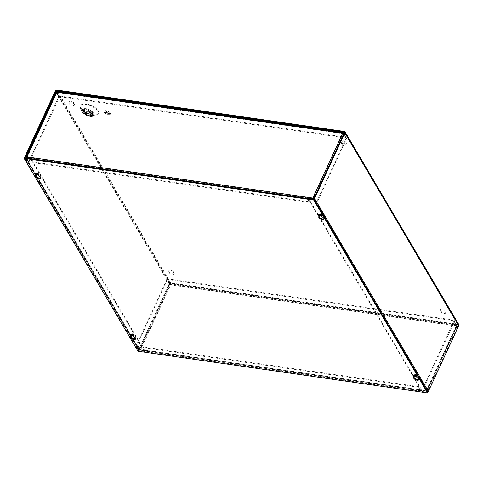 <?xml version="1.0" encoding="UTF-8"?>
<svg xmlns="http://www.w3.org/2000/svg" width="483" height="483" viewBox="0 0 483 483"><rect width="100%" height="100%" fill="white"/><g stroke="black" fill="none" stroke-linecap="round" stroke-linejoin="round"><path stroke-width="0.36" stroke-dasharray="2.42 1.81" d="M145.691 350.459L145.419 350L139.925 348.998L137.365 344.669L136.677 344.566L139.237 348.901A1.201 0.543 -155.2 0 0 140.68 349.74L426.586 390.91L456.55 326.067A1.201 0.543 -155.2 0 0 457.232 325.88A1.201 0.543 -155.2 0 0 457.178 325.524L454.624 321.195L424.66 386.038L423.971 385.941L426.549 390.391L421.309 389.733L421.581 390.192M421.508 390.349A1.201 0.586 -81.8 0 1 420.928 390.85A1.201 0.586 -81.8 0 1 420.651 390.632L144.761 350.9A1.201 0.586 98.2 0 0 145.039 351.117A1.201 0.586 98.2 0 0 145.618 350.616M139.237 348.901L169.195 284.058A1.201 0.543 -155.2 0 0 170.644 284.898A1.201 0.586 98.2 0 0 170.686 283.231L456.592 324.407A1.201 0.586 -81.8 0 1 456.55 326.067L453.736 320.718L167.83 279.548L170.644 284.898L140.68 349.74M457.178 325.524L427.22 390.367A1.201 0.543 24.8 0 1 427.274 390.723A1.201 0.543 24.8 0 1 426.586 390.91M427.22 390.367L424.66 386.038M144.761 350.9L142.799 347.573L143.095 346.927L145.057 350.253L145.419 350M420.651 390.632L418.683 387.306L142.799 347.573M421.309 389.733L420.947 389.986L418.984 386.66L418.683 387.306M169.195 284.058L166.641 279.723L136.677 344.566M139.925 348.998L169.883 284.155L167.329 279.826L137.365 344.669M166.641 279.723L167.329 279.826M169.883 284.155L170.372 284.439L140.414 349.281M453.736 320.718L454.032 320.072L456.592 324.407M454.032 320.072L168.126 278.902L170.686 283.231M168.126 278.902L167.83 279.548M426.32 390.451L456.507 325.548L453.935 321.098L454.624 321.195M453.935 321.098L423.971 385.941M418.984 386.66L143.095 346.927M31.588 158.774A1.201 0.586 98.2 0 0 31.745 159.426L307.635 199.159A1.201 0.586 -81.8 0 1 307.478 198.501M308.088 198.591L421.913 391.441L422.208 390.801L427.207 391.52L313.376 198.664L316.075 203.132L316.763 203.228L314.204 198.899A1.201 0.543 -155.2 0 0 313.811 198.495M314.204 198.899L344.168 134.057A1.201 0.543 -155.2 0 0 343.787 133.664M56.813 92.042L59.928 96.733L60.23 96.093L57.67 91.758A1.201 0.586 98.2 0 0 57.392 91.541M56.131 92.229A1.201 0.543 -155.2 0 0 56.185 92.585L26.221 157.428A1.201 0.543 24.8 0 1 26.167 157.301M31.697 158.001L32.132 158.062L31.86 157.603M26.221 157.428L28.781 161.757L29.469 161.853L26.891 157.41L56.855 92.561L59.427 97.011L58.739 96.914L28.781 161.757M307.635 199.159L309.597 202.486L309.899 201.84L307.967 198.573M31.745 159.426L33.713 162.753L309.597 202.486M32.132 158.062L32.047 158.78L34.009 162.107L33.713 162.753M344.168 134.057L346.722 138.386L316.763 203.228M313.515 198.797L343.479 133.954L346.033 138.289L316.075 203.132M346.722 138.386L346.033 138.289M343.479 133.954L342.719 133.211M60.23 96.093L346.136 137.263L343.884 133.453M346.136 137.263L345.834 137.909L342.99 133.67L313.032 198.513M56.185 92.585L58.739 96.914M27.126 157.343L56.855 92.561M59.427 97.011L31.274 157.941M31.051 158.43L29.469 161.853M34.009 162.107L309.899 201.84M59.928 96.733L345.834 137.909M80.872 108.21C84.736 115.485 102.782 118.081 97.977 110.673C94.113 103.398 76.066 100.796 80.872 108.21M74.31 104.274A3.061 1.389 24.8 0 1 74.442 105.179A3.061 1.389 24.8 0 1 71.907 105.469A3.061 1.389 24.8 0 1 69.027 103.513A3.061 1.389 24.8 0 1 68.894 102.613A3.061 1.389 24.8 0 1 71.43 102.318A3.061 1.389 24.8 0 1 74.31 104.274M69.329 102.867A3.061 1.389 -155.2 0 0 72.202 104.823A3.061 1.389 -155.2 0 0 74.744 104.533A3.061 1.389 -155.2 0 0 74.605 103.628A3.061 1.389 -155.2 0 0 71.725 101.678A3.061 1.389 -155.2 0 0 69.19 101.967A3.061 1.389 -155.2 0 0 69.329 102.867M345.876 143.385A3.061 1.389 24.8 0 1 346.009 144.284A3.061 1.389 24.8 0 1 343.473 144.574A3.061 1.389 24.8 0 1 340.593 142.624A3.061 1.389 24.8 0 1 340.461 141.718A3.061 1.389 24.8 0 1 342.996 141.428A3.061 1.389 24.8 0 1 345.876 143.385M340.895 141.978A3.061 1.389 -155.2 0 0 343.769 143.934A3.061 1.389 -155.2 0 0 346.311 143.638A3.061 1.389 -155.2 0 0 346.172 142.739A3.061 1.389 -155.2 0 0 343.298 140.782A3.061 1.389 -155.2 0 0 340.757 141.072A3.061 1.389 -155.2 0 0 340.895 141.978M445.477 312.133A3.061 1.389 24.8 0 1 445.61 313.032A3.061 1.389 24.8 0 1 443.074 313.322A3.061 1.389 24.8 0 1 440.194 311.372A3.061 1.389 24.8 0 1 440.061 310.466A3.061 1.389 24.8 0 1 442.597 310.177A3.061 1.389 24.8 0 1 445.477 312.133M440.49 310.726A3.061 1.389 -155.2 0 0 443.37 312.682A3.061 1.389 -155.2 0 0 445.912 312.386A3.061 1.389 -155.2 0 0 445.773 311.487A3.061 1.389 -155.2 0 0 442.893 309.531A3.061 1.389 -155.2 0 0 440.357 309.82A3.061 1.389 -155.2 0 0 440.49 310.726M173.91 273.022A3.061 1.389 24.8 0 1 174.043 273.927A3.061 1.389 24.8 0 1 171.507 274.217A3.061 1.389 24.8 0 1 168.627 272.261A3.061 1.389 24.8 0 1 168.495 271.361A3.061 1.389 24.8 0 1 171.03 271.066A3.061 1.389 24.8 0 1 173.91 273.022M168.923 271.615A3.061 1.389 -155.2 0 0 171.803 273.571A3.061 1.389 -155.2 0 0 174.345 273.281A3.061 1.389 -155.2 0 0 174.206 272.376A3.061 1.389 -155.2 0 0 171.326 270.426A3.061 1.389 -155.2 0 0 168.79 270.715A3.061 1.389 -155.2 0 0 168.923 271.615M90.236 115.745A6.158 2.795 24.8 0 1 82.738 111.277A6.158 2.795 24.8 0 1 86.059 108.669A6.158 2.795 24.8 0 1 92.857 112.153A6.158 2.795 24.8 0 1 92.362 115.721A6.158 2.795 24.8 0 1 90.236 115.745M130.947 334.616A1.189 0.537 24.8 0 1 130.971 334.496A1.189 0.537 24.8 0 1 131.956 334.387A1.189 0.537 24.8 0 1 133.073 335.142A1.189 0.537 24.8 0 1 133.127 335.498A1.189 0.537 24.8 0 1 133.054 335.588M133.374 334.502A1.189 0.537 24.8 0 1 133.429 334.852A1.189 0.537 24.8 0 1 132.439 334.967A1.189 0.537 24.8 0 1 131.322 334.206A1.189 0.537 24.8 0 1 131.267 333.856A1.189 0.537 24.8 0 1 132.257 333.741A1.189 0.537 24.8 0 1 133.374 334.502M36.092 173.904A1.189 0.537 24.8 0 1 36.116 173.783A1.189 0.537 24.8 0 1 37.1 173.675A1.189 0.537 24.8 0 1 38.217 174.429A1.189 0.537 24.8 0 1 38.272 174.786A1.189 0.537 24.8 0 1 38.199 174.876M38.513 173.789A1.189 0.537 24.8 0 1 38.568 174.14A1.189 0.537 24.8 0 1 37.583 174.254A1.189 0.537 24.8 0 1 36.466 173.494A1.189 0.537 24.8 0 1 36.412 173.143A1.189 0.537 24.8 0 1 37.396 173.029A1.189 0.537 24.8 0 1 38.513 173.789M104.213 112.255A3.496 1.588 -155.2 0 0 107.504 114.495A3.496 1.588 -155.2 0 0 110.402 114.157A3.496 1.588 -155.2 0 0 110.251 113.125A3.496 1.588 -155.2 0 0 106.96 110.891A3.496 1.588 -155.2 0 0 104.056 111.229A3.496 1.588 -155.2 0 0 104.213 112.255M104.231 112.225A3.496 1.588 -155.2 0 0 107.516 114.459A3.496 1.588 -155.2 0 0 110.42 114.127A3.496 1.588 -155.2 0 0 110.263 113.094A3.496 1.588 -155.2 0 0 106.972 110.861A3.496 1.588 -155.2 0 0 104.074 111.193A3.496 1.588 -155.2 0 0 104.231 112.225M97.681 111.313A9.908 4.498 -155.2 0 0 85.968 104.425A9.908 4.498 -155.2 0 0 80.426 108.59A9.908 4.498 -155.2 0 0 80.576 108.856A9.908 4.498 -155.2 0 0 95.906 115.739A9.908 4.498 -155.2 0 0 97.681 111.313M414.1 375.394A1.189 0.537 24.8 0 1 414.124 375.273A1.189 0.537 24.8 0 1 415.108 375.158A1.189 0.537 24.8 0 1 416.231 375.919A1.189 0.537 24.8 0 1 416.28 376.269A1.189 0.537 24.8 0 1 416.207 376.366M416.527 375.273A1.189 0.537 24.8 0 1 416.581 375.629A1.189 0.537 24.8 0 1 415.591 375.738A1.189 0.537 24.8 0 1 414.474 374.983A1.189 0.537 24.8 0 1 414.42 374.627A1.189 0.537 24.8 0 1 415.41 374.518A1.189 0.537 24.8 0 1 416.527 375.273M319.245 214.681A1.189 0.537 24.8 0 1 319.269 214.561A1.189 0.537 24.8 0 1 320.253 214.446A1.189 0.537 24.8 0 1 321.37 215.207A1.189 0.537 24.8 0 1 321.424 215.557A1.189 0.537 24.8 0 1 321.352 215.653M321.672 214.561A1.189 0.537 24.8 0 1 321.72 214.917A1.189 0.537 24.8 0 1 320.736 215.026A1.189 0.537 24.8 0 1 319.619 214.271A1.189 0.537 24.8 0 1 319.565 213.915A1.189 0.537 24.8 0 1 320.549 213.806A1.189 0.537 24.8 0 1 321.672 214.561M90.218 111.682A1.986 0.9 -155.2 0 0 88.347 110.414A1.986 0.9 -155.2 0 0 86.698 110.601A1.986 0.9 -155.2 0 0 86.789 111.187A1.986 0.9 -155.2 0 0 88.655 112.461A1.986 0.9 -155.2 0 0 90.303 112.267A1.986 0.9 -155.2 0 0 90.218 111.682M89.862 112.454A1.986 0.9 -155.2 0 0 87.991 111.181A1.986 0.9 -155.2 0 0 86.342 111.374A1.986 0.9 -155.2 0 0 86.433 111.959A1.986 0.9 -155.2 0 0 88.298 113.227A1.986 0.9 -155.2 0 0 89.947 113.04A1.986 0.9 -155.2 0 0 89.862 112.454M110.215 113.088A3.441 1.564 -155.2 0 0 106.978 110.885A3.441 1.564 -155.2 0 0 104.123 111.217A3.441 1.564 -155.2 0 0 104.28 112.231A3.441 1.564 -155.2 0 0 107.516 114.429A3.441 1.564 -155.2 0 0 110.372 114.103A3.441 1.564 -155.2 0 0 110.215 113.088M104.262 112.267A3.441 1.564 24.8 0 1 104.111 111.247A3.441 1.564 24.8 0 1 106.966 110.921A3.441 1.564 24.8 0 1 110.202 113.119A3.441 1.564 24.8 0 1 110.353 114.133A3.441 1.564 24.8 0 1 107.498 114.465A3.441 1.564 24.8 0 1 104.262 112.267M86.825 112.702A1.189 0.537 -155.2 0 0 87.942 113.463A1.189 0.537 -155.2 0 0 88.926 113.348A1.189 0.537 -155.2 0 0 88.872 112.998A1.189 0.537 -155.2 0 0 87.755 112.237A1.189 0.537 -155.2 0 0 86.771 112.352A1.189 0.537 -155.2 0 0 86.825 112.702M87.477 111.289A1.189 0.537 -155.2 0 0 88.594 112.05A1.189 0.537 -155.2 0 0 89.578 111.935A1.189 0.537 -155.2 0 0 89.53 111.585A1.189 0.537 -155.2 0 0 88.407 110.824A1.189 0.537 -155.2 0 0 87.423 110.939A1.189 0.537 -155.2 0 0 87.477 111.289M458.85 324.673A1.201 0.894 -30.6 0 0 458.264 324.31L170.668 282.899A1.201 0.894 -30.6 0 0 169.177 283.72L138.724 349.626A1.201 0.894 -30.6 0 0 138.73 350.386A1.201 0.894 -30.6 0 0 139.315 350.749L144.308 351.467L30.483 158.611M427.207 391.52A0.405 0.302 -30.6 0 0 427.709 391.242L458.162 325.337A0.405 0.302 -30.6 0 0 457.962 324.956L170.366 283.539A0.405 0.302 -30.6 0 0 169.865 283.817L139.412 349.728A0.405 0.302 -30.6 0 0 139.611 350.103L144.61 350.821L144.308 351.467M421.913 391.441L426.912 392.166A1.201 0.894 -30.6 0 0 427.757 391.991M144.61 350.821L31.226 158.72M308.383 197.945L422.208 390.801M86.717 114.157L87.012 113.511L86.717 114.157L84.905 113.897L85.207 113.251L87.012 113.511A0.797 0.592 -30.6 0 0 86.125 113.891L84.229 110.679A0.797 0.592 149.4 0 1 85.117 110.299L83.305 110.039L83.01 110.679L84.815 110.939L85.111 110.299M92.688 115.014L92.537 115.208A0.797 0.592 149.4 0 1 91.655 115.594L89.391 112.328A0.797 0.592 149.4 0 1 88.95 111.754L89.283 110.897L88.987 111.543L90.792 111.802L92.688 115.014L92.984 114.374L92.688 115.02L90.882 114.755L91.178 114.115L92.984 114.374A0.797 0.592 -30.6 0 0 92.102 114.755L90.2 111.543A0.797 0.592 149.4 0 1 91.088 111.156L89.283 110.897A0.797 0.592 149.4 0 1 89.723 111.47L90.055 111.73M87.012 113.511L85.117 110.299L84.815 110.945L86.566 114.35A0.797 0.592 149.4 0 1 85.678 114.731L83.42 111.464A0.797 0.592 149.4 0 1 82.973 110.891L83.305 110.039A0.797 0.592 149.4 0 1 83.752 110.613L85.648 113.825A0.797 0.592 -30.6 0 0 85.207 113.251L84.905 113.897L83.01 110.679M89.723 111.47L91.625 114.688A0.797 0.592 -30.6 0 0 91.178 114.115L90.882 114.755L88.987 111.543M90.792 111.802L90.641 111.996A0.797 0.592 149.4 0 1 89.753 112.376L91.655 115.594M85.316 114.676A0.797 0.592 149.4 0 1 84.869 114.109L84.905 113.897M85.648 113.825L85.974 114.085M83.42 111.464L85.678 114.731M84.815 110.945L84.664 111.132A0.797 0.592 149.4 0 1 83.782 111.519M83.752 110.613L84.078 110.873M83.716 110.818L85.612 114.036M91.293 115.54A0.797 0.592 149.4 0 1 90.846 114.966L90.882 114.755M91.625 114.688L91.951 114.948M89.391 112.328L89.753 112.376M89.693 111.682L91.589 114.894M109.152 114.079L106.731 113.716M109.375 113.559L105.801 113.028M104.974 112.376L109.502 112.974L104.962 112.358M106.351 111.181L107.214 112.684L106.326 111.175M106.743 113.734L109.158 114.03M105.807 113.046L109.387 113.523M418.821 379.427A2.838 1.286 -155.2 0 0 419.069 379.149A2.838 1.286 -155.2 0 0 418.942 378.31A2.838 1.286 -155.2 0 0 417.246 376.891L416.714 375.991A1.745 0.791 -155.2 0 0 415.066 374.874A1.745 0.791 -155.2 0 0 413.617 375.037A1.745 0.791 -155.2 0 0 413.635 375.442M416.944 377.537L417.246 376.891M135.669 338.649A2.838 1.286 -155.2 0 0 135.916 338.372A2.838 1.286 -155.2 0 0 135.789 337.532A2.838 1.286 -155.2 0 0 134.087 336.114L133.556 335.214A1.745 0.791 -155.2 0 0 131.913 334.097A1.745 0.791 -155.2 0 0 130.464 334.266A1.745 0.791 -155.2 0 0 130.482 334.665M133.791 336.76L134.087 336.114M323.966 218.714A2.838 1.286 -155.2 0 0 324.214 218.437A2.838 1.286 -155.2 0 0 324.087 217.598A2.838 1.286 -155.2 0 0 322.384 216.179L321.853 215.279A1.745 0.791 -155.2 0 0 320.211 214.162A1.745 0.791 -155.2 0 0 318.762 214.325A1.745 0.791 -155.2 0 0 318.78 214.73M322.089 216.825L322.384 216.179M40.807 177.937A2.838 1.286 -155.2 0 0 41.061 177.659A2.838 1.286 -155.2 0 0 40.934 176.82A2.838 1.286 -155.2 0 0 39.232 175.401L38.7 174.502A1.745 0.791 -155.2 0 0 37.058 173.385A1.745 0.791 -155.2 0 0 35.603 173.554A1.745 0.791 -155.2 0 0 35.627 173.952M38.936 176.047L39.232 175.401M24.446 157.742L138.277 350.598L137.981 351.244M138.277 350.598L427.95 392.311M414.227 376.456A2.838 1.286 -155.2 0 0 413.919 376.77A2.838 1.286 -155.2 0 0 413.871 377.138M131.074 335.679A2.838 1.286 -155.2 0 0 130.76 335.993A2.838 1.286 -155.2 0 0 130.712 336.361M319.372 215.744A2.838 1.286 -155.2 0 0 319.058 216.058A2.838 1.286 -155.2 0 0 319.009 216.426M36.213 174.967A2.838 1.286 -155.2 0 0 35.905 175.281A2.838 1.286 -155.2 0 0 35.857 175.649M456.55 326.067L170.644 284.898M145.347 350.163L421.236 389.89M456.278 325.608L170.372 284.439M426.531 390.27L456.489 325.427M145.057 350.253L420.947 389.986M170.384 283.877L456.29 325.047M343.576 132.934L57.67 91.758M307.949 197.952L32.059 158.225M57.085 92.501L342.99 133.67M26.994 157.343L56.873 92.682M307.931 198.513L32.047 158.78M343.28 133.574L57.374 92.404M92.507 114.996A9.34 4.238 -155.2 0 0 95.731 114.96A9.34 4.238 -155.2 0 0 97.403 110.788A9.34 4.238 -155.2 0 0 86.167 104.262A9.34 4.238 -155.2 0 0 81.132 108.216A9.34 4.238 -155.2 0 0 81.271 108.47A9.34 4.238 -155.2 0 0 92.507 114.996M93.738 113.499A6.72 3.049 24.8 0 1 92.531 116.5A6.72 3.049 24.8 0 1 82.134 111.827A6.72 3.049 24.8 0 1 82.038 111.645A6.72 3.049 24.8 0 1 85.793 108.82A6.72 3.049 24.8 0 1 93.738 113.499M93.165 113.614C94.457 115.334 93.376 116.258 89.941 116.391C85.684 115.147 83.221 113.716 82.533 112.086C81.247 110.366 82.321 109.442 85.763 109.309C90.013 110.553 92.476 111.984 93.165 113.614M344.433 131.461L458.264 324.31M170.668 282.899L56.837 90.043M169.177 283.72L55.352 90.864M138.724 349.626L24.899 156.77M139.315 350.749L131.527 337.551M130.784 336.301L36.666 176.838M35.929 175.589L25.484 157.893M25.786 157.247L139.611 350.103M56.668 92.03L169.865 283.817M139.412 349.728L25.81 157.253M344.343 132.457L457.962 324.956M170.366 283.539L57.103 91.643M458.162 325.337L344.331 132.481M313.884 198.386L427.709 391.242M426.912 392.166L313.081 199.31M83.305 110.039L85.207 113.251M92.984 114.374L91.088 111.156M89.283 110.897L91.178 114.115M86.125 113.891L84.229 110.679M92.102 114.755L90.2 111.543M86.566 114.35L84.664 111.132M82.973 110.891L84.869 114.109M92.537 115.208L90.641 111.996M88.95 111.754L90.846 114.966M416.412 376.637L416.714 375.991M133.26 335.86L133.556 335.214M321.557 215.919L321.853 215.279M38.405 175.148L38.7 174.502M420.928 390.85L145.039 351.117M427.274 390.723L457.232 325.88M426.549 390.391L456.507 325.548M421.037 390.059L145.154 350.326M57.278 92.331L343.184 133.501M92.362 115.721L95.731 114.96C91.993 116.089 83.112 112.11 81.259 108.446L82.738 111.277M95.906 115.739L92.531 116.5C88.335 116.747 84.869 115.196 82.146 111.845L80.426 108.59M74.744 104.533L74.442 105.179M346.311 143.638L346.009 144.284M445.912 312.386L445.61 313.032M174.345 273.281L174.043 273.927M133.429 334.852L133.127 335.498M38.568 174.14L38.272 174.786M416.581 375.629L416.28 376.269M321.72 214.917L321.424 215.557M86.698 110.601L86.342 111.374M89.578 111.935L88.926 113.348M69.19 101.967L68.894 102.613M340.757 141.072L340.461 141.718M440.357 309.82L440.061 310.466M168.79 270.715L168.495 271.361M138.73 350.386L25.08 157.832M131.267 333.856L130.971 334.496M36.412 173.143L36.116 173.783M139.412 349.982L25.587 157.126M344.331 132.221L458.162 325.077M414.42 374.627L414.124 375.273M319.565 213.915L319.269 214.561M83.698 110.275L85.594 113.493M90.303 112.267L89.947 113.04M89.669 111.138L91.571 114.35M87.423 110.939L86.771 112.352M84.93 114.441L83.028 111.223M90.901 115.298L89.005 112.086M419.069 379.149L418.773 379.795M135.916 338.372L135.62 339.018M324.214 218.437L323.918 219.083M41.061 177.659L40.759 178.305M413.617 375.037L413.321 375.683M413.919 376.77L413.617 377.41M130.464 334.266L130.162 334.906M130.76 335.993L130.464 336.639M318.762 214.325L318.46 214.971M319.058 216.058L318.762 216.698M35.603 173.554L35.307 174.194M35.905 175.281L35.609 175.927"/><path stroke-width="0.72" d="M313.811 198.495A1.201 0.543 -155.2 0 0 312.761 198.054L26.855 156.884L56.813 92.042A1.201 0.543 -155.2 0 0 56.131 92.229L26.173 157.072A1.201 0.543 24.8 0 1 26.855 156.884M307.478 198.501A1.201 0.586 -81.8 0 1 307.677 197.493M31.787 157.766A1.201 0.586 98.2 0 0 31.588 158.774M307.749 197.336L308.021 197.795L313.389 198.664A0.405 0.302 149.4 0 0 313.884 198.386L344.331 132.481A0.405 0.302 149.4 0 0 344.137 132.101L56.541 90.689A0.405 0.302 149.4 0 0 56.04 90.967L25.587 156.872A0.405 0.302 149.4 0 0 25.786 157.247L30.779 157.971L30.483 158.611L25.484 157.893A1.201 0.894 149.4 0 1 24.899 157.53A1.201 0.894 149.4 0 1 24.899 156.77L55.352 90.864A1.201 0.894 149.4 0 1 56.837 90.043L344.433 131.461A1.201 0.894 149.4 0 1 345.019 131.817A1.201 0.894 149.4 0 1 345.019 132.577L314.566 198.483A1.201 0.894 149.4 0 1 313.081 199.31L308.088 198.591L308.383 197.945L313.376 198.664M343.787 133.664A1.201 0.543 -155.2 0 0 342.719 133.211A1.201 0.586 -81.8 0 1 343.298 132.716A1.201 0.586 -81.8 0 1 343.576 132.934L343.884 133.453M343.298 132.716L57.392 91.541A1.201 0.586 98.2 0 0 56.813 92.042L342.719 133.211L312.761 198.054M26.891 157.41L31.697 158.001M307.967 198.573L308.021 197.795M31.274 157.941L31.051 158.43M133.054 335.588A1.189 0.537 24.8 0 1 132.022 335.57A1.189 0.537 24.8 0 1 131.026 334.852A1.189 0.537 24.8 0 1 130.947 334.616M38.199 174.876A1.189 0.537 24.8 0 1 37.167 174.858A1.189 0.537 24.8 0 1 36.165 174.14A1.189 0.537 24.8 0 1 36.092 173.904M416.207 376.366A1.189 0.537 24.8 0 1 415.175 376.342A1.189 0.537 24.8 0 1 414.179 375.623A1.189 0.537 24.8 0 1 414.1 375.394M321.352 215.653A1.189 0.537 24.8 0 1 320.32 215.629A1.189 0.537 24.8 0 1 319.323 214.911A1.189 0.537 24.8 0 1 319.245 214.681M427.757 391.991A1.201 0.894 -30.6 0 0 428.397 391.339L458.85 325.433A1.201 0.894 -30.6 0 0 458.85 324.673L345.019 131.817M31.226 158.72L30.779 157.971M413.744 378.249A2.838 1.286 -155.2 0 0 416.418 380.067A2.838 1.286 -155.2 0 0 418.773 379.795A2.838 1.286 -155.2 0 0 418.646 378.956A2.838 1.286 -155.2 0 0 416.944 377.537L416.412 376.637A1.745 0.791 -155.2 0 0 414.77 375.514A1.745 0.791 -155.2 0 0 413.321 375.683A1.745 0.791 -155.2 0 0 413.4 376.203L413.931 377.102A2.838 1.286 -155.2 0 0 413.617 377.41A2.838 1.286 -155.2 0 0 413.744 378.249M413.871 377.138A2.838 1.286 -155.2 0 0 414.046 377.603A2.838 1.286 -155.2 0 0 416.346 379.294A2.838 1.286 -155.2 0 0 418.821 379.427M130.591 337.472A2.838 1.286 -155.2 0 0 133.26 339.289A2.838 1.286 -155.2 0 0 135.62 339.018A2.838 1.286 -155.2 0 0 135.494 338.178A2.838 1.286 -155.2 0 0 133.791 336.76L133.26 335.86A1.745 0.791 -155.2 0 0 131.618 334.743A1.745 0.791 -155.2 0 0 130.162 334.906A1.745 0.791 -155.2 0 0 130.241 335.425L130.772 336.325A2.838 1.286 -155.2 0 0 130.464 336.639A2.838 1.286 -155.2 0 0 130.591 337.472M130.712 336.361A2.838 1.286 -155.2 0 0 130.887 336.832A2.838 1.286 -155.2 0 0 133.193 338.517A2.838 1.286 -155.2 0 0 135.669 338.649M318.889 217.537A2.838 1.286 -155.2 0 0 321.557 219.354A2.838 1.286 -155.2 0 0 323.918 219.083A2.838 1.286 -155.2 0 0 323.791 218.244A2.838 1.286 -155.2 0 0 322.089 216.825L321.557 215.919A1.745 0.791 -155.2 0 0 319.915 214.802A1.745 0.791 -155.2 0 0 318.46 214.971A1.745 0.791 -155.2 0 0 318.538 215.49L319.07 216.39A2.838 1.286 -155.2 0 0 318.762 216.698A2.838 1.286 -155.2 0 0 318.889 217.537M319.009 216.426A2.838 1.286 -155.2 0 0 319.185 216.891A2.838 1.286 -155.2 0 0 321.491 218.582A2.838 1.286 -155.2 0 0 323.966 218.714M35.736 176.76A2.838 1.286 -155.2 0 0 38.405 178.577A2.838 1.286 -155.2 0 0 40.759 178.305A2.838 1.286 -155.2 0 0 40.632 177.466A2.838 1.286 -155.2 0 0 38.936 176.047L38.405 175.148A1.745 0.791 -155.2 0 0 36.756 174.031A1.745 0.791 -155.2 0 0 35.307 174.194A1.745 0.791 -155.2 0 0 35.386 174.713L35.917 175.613A2.838 1.286 -155.2 0 0 35.609 175.927A2.838 1.286 -155.2 0 0 35.736 176.76M35.857 175.649A2.838 1.286 -155.2 0 0 36.032 176.12A2.838 1.286 -155.2 0 0 38.338 177.804A2.838 1.286 -155.2 0 0 40.807 177.937M427.648 392.957L137.981 351.244L24.15 158.388L313.823 200.101L427.648 392.957L427.95 392.311L314.119 199.461L313.823 200.101M24.15 158.388L24.446 157.742L314.119 199.461M413.635 375.442A1.745 0.791 -155.2 0 0 413.696 375.557L414.227 376.456L413.931 377.102M130.482 334.665A1.745 0.791 -155.2 0 0 130.543 334.779L131.074 335.679L130.772 336.325M318.78 214.73A1.745 0.791 -155.2 0 0 318.84 214.844L319.372 215.744L319.07 216.39M35.627 173.952A1.745 0.791 -155.2 0 0 35.682 174.067L36.666 176.838M345.019 132.577L458.85 325.433M314.566 198.483L428.397 391.339M131.527 337.551L130.784 336.301M56.04 90.967L56.668 92.03M25.81 157.253L25.587 156.872M344.137 132.101L344.343 132.457M57.103 91.643L56.541 90.689M413.4 376.203L413.696 375.557M130.241 335.425L130.543 334.779M318.538 215.49L318.84 214.844M35.386 174.713L35.682 174.067M25.08 157.832L24.899 157.53"/></g></svg>
